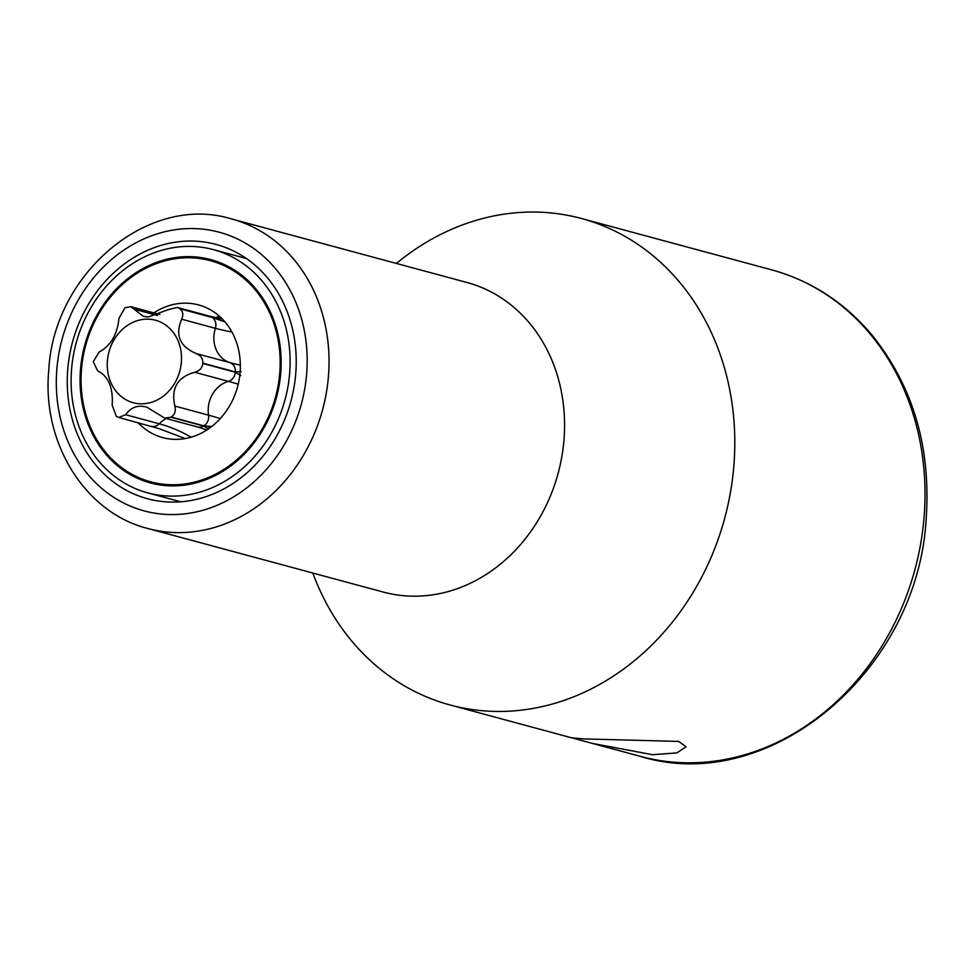 <?xml version="1.0" encoding="UTF-8"?>
<svg xmlns="http://www.w3.org/2000/svg" width="975" height="975" viewBox="0 0 975 975"><rect width="100%" height="100%" fill="white"/><g stroke="black" fill="none" stroke-linecap="round" stroke-linejoin="round"><path stroke-width="1.46" d="M164.629 418.092L197.559 426.977A9.616 8.263 -74.9 0 0 203.568 426.026L171.015 417.239L164.629 418.092L146.567 406.965L141.278 406.197C135.074 406.039 129.846 408.866 125.592 414.704L118.779 417.471L159.132 428.671L185.177 438.567M222.178 318.874L212.111 317.326A9.616 8.263 -74.9 0 0 209.832 316.253L222.142 318.837M241.13 371.682L235.353 371.914A9.616 8.263 -74.9 0 0 229.881 362.627A27.946 24.009 105.1 0 1 215.377 328.319A9.616 8.263 -74.9 0 0 212.379 317.521L224.872 321.811M203.568 426.026L208.589 428.805M211.66 426.55L203.848 425.843L171.308 417.056A63.217 54.308 -74.9 0 1 171.015 417.239M212.379 317.521L179.827 308.734A63.217 54.308 -74.9 0 0 179.571 308.551L177.218 307.442L168.248 309.636L148.298 316.997L143.374 316.327L130.723 306.662L125.117 307.722A63.217 54.308 -74.9 0 0 124.824 307.905L118.974 318.277C117.329 334.535 110.711 345.796 99.121 352.06L93.344 361.469A63.217 54.308 -74.9 0 0 93.32 361.835L97.646 370.805C108.469 376.289 113.295 387.721 112.149 405.112L116.293 416.227A63.217 54.308 -74.9 0 0 116.561 416.41L118.779 417.471M171.308 417.056C174.842 414.619 176.024 410.962 174.854 406.063C170.893 388.294 177.511 377.033 194.707 372.279L228.406 381.371A9.616 8.263 -74.9 0 0 235.328 372.267L202.788 363.48A63.217 54.308 -74.9 0 0 202.812 363.127C202.958 358.544 200.74 355.351 196.182 353.535C179.766 346.539 174.939 335.107 181.691 319.227L215.377 328.319A449.853 155.025 157.1 0 0 231.904 332M235.328 372.267L240.825 375.558M141.046 403.821A42.717 36.697 105.1 0 1 107.396 360.921A42.717 36.697 105.1 0 1 147.713 319.154A42.717 36.697 105.1 0 1 181.362 362.042A42.717 36.697 105.1 0 1 141.046 403.821M179.827 308.734C182.983 311.269 183.605 314.767 181.691 319.227M202.788 363.48C202.203 368.062 199.509 370.987 194.707 372.279M147.773 492.887A125.982 108.213 -74.9 0 1 73.222 356.253A125.982 108.213 -74.9 0 1 190.43 246.419A125.982 108.213 105.1 0 1 213.44 249.637A125.982 108.213 105.1 0 1 288.003 386.283A125.982 108.213 105.1 0 1 170.783 496.104A125.982 108.213 -74.9 0 1 147.773 492.887L180.765 501.796M189.625 256.632A115.672 99.365 -74.9 0 0 82.01 357.484A115.672 99.365 -74.9 0 0 150.455 482.942A115.672 99.365 -74.9 0 0 171.588 485.891A115.672 99.365 105.1 0 0 279.216 385.052A115.672 99.365 105.1 0 0 210.758 259.594A115.672 99.365 105.1 0 0 189.625 256.632M81.449 369.769A114.526 98.377 105.1 0 1 210.454 260.691A114.526 98.377 105.1 0 1 279.764 372.767A114.526 98.377 105.1 0 1 150.759 481.833A114.526 98.377 105.1 0 1 81.449 369.769M138.109 422.699A68.713 59.024 -74.9 0 0 162.703 437.604A68.713 59.024 -74.9 0 0 240.106 372.158A68.713 59.024 -74.9 0 0 198.522 304.919A68.713 59.024 -74.9 0 0 153.831 312.902M219.692 316.497A68.713 59.024 -74.9 0 0 215.329 317.582M678.697 741.414L686.083 746.826L676.869 752.907L652.494 754.699L592.447 743.425L571.898 737.843L583.574 738.904L678.697 741.414M312.817 573.032A251.964 216.426 -74.9 0 0 450.109 704.998A251.964 216.426 -74.9 0 0 733.919 465.038A251.964 216.426 -74.9 0 0 581.453 218.498A251.964 216.426 -74.9 0 0 396.386 263.445M67.714 369.854A131.71 113.137 -74.9 0 0 147.42 498.725A131.71 113.137 -74.9 0 0 295.766 373.291A131.71 113.137 -74.9 0 0 216.072 244.42A131.71 113.137 -74.9 0 0 67.714 369.854M219.29 319.971A63.217 54.308 -74.9 0 0 216.499 317.984M207.809 428.378A63.217 54.308 -74.9 0 0 210.905 426.489M196.182 353.535L229.881 362.627A449.853 155.025 157.1 0 0 240.337 365.125M212.111 317.326L179.571 308.551M235.353 371.914L202.812 363.127M125.592 414.704L159.278 423.796A27.946 24.009 105.1 0 1 166.25 418.519M151.393 426.282A9.616 8.263 -74.9 0 0 159.278 423.796A449.853 225.054 -89.1 0 1 191.112 437.19M203.848 425.843A9.616 8.263 -74.9 0 0 208.553 415.155A27.946 24.009 105.1 0 1 228.406 381.371A449.853 70.029 -149.6 0 1 238.229 384.15M174.854 406.063L208.553 415.155A449.853 70.029 -149.6 0 1 220.326 418.519M133.892 309.124L157.462 315.486M640.343 756.356C769.872 796.441 918.877 670.118 926.25 517.445C930.906 446.233 912.624 385.186 871.406 334.327C844.094 302.189 810.847 280.69 771.676 269.856A251.964 216.426 105.1 0 1 924.142 516.397A251.964 216.426 105.1 0 1 640.343 756.356L592.447 743.425M147.883 528.511L383.407 592.093A160.339 137.719 -74.9 0 0 564.013 439.384A160.339 137.719 -74.9 0 0 466.976 282.494L231.453 218.912C148.285 193.294 53.418 273.646 48.75 370.573C41.84 442.821 84.947 512.813 147.883 528.511A160.339 137.719 -74.9 0 0 328.477 375.802A160.339 137.719 -74.9 0 0 231.453 218.912M56.806 369.683A144.3 123.947 -74.9 0 0 170.491 514.568A144.3 123.947 -74.9 0 0 306.674 373.462A144.3 123.947 -74.9 0 0 193.001 228.564A144.3 123.947 -74.9 0 0 56.806 369.683M197.559 426.977L206.907 429.938M177.218 307.442L209.832 316.253M130.723 306.662L159.937 314.547M213.44 249.637L246.431 258.546M210.454 260.691L223.921 264.335M150.759 481.833L164.227 485.465M572.739 738.112L450.109 704.998M771.676 269.856L581.453 218.498"/></g></svg>
